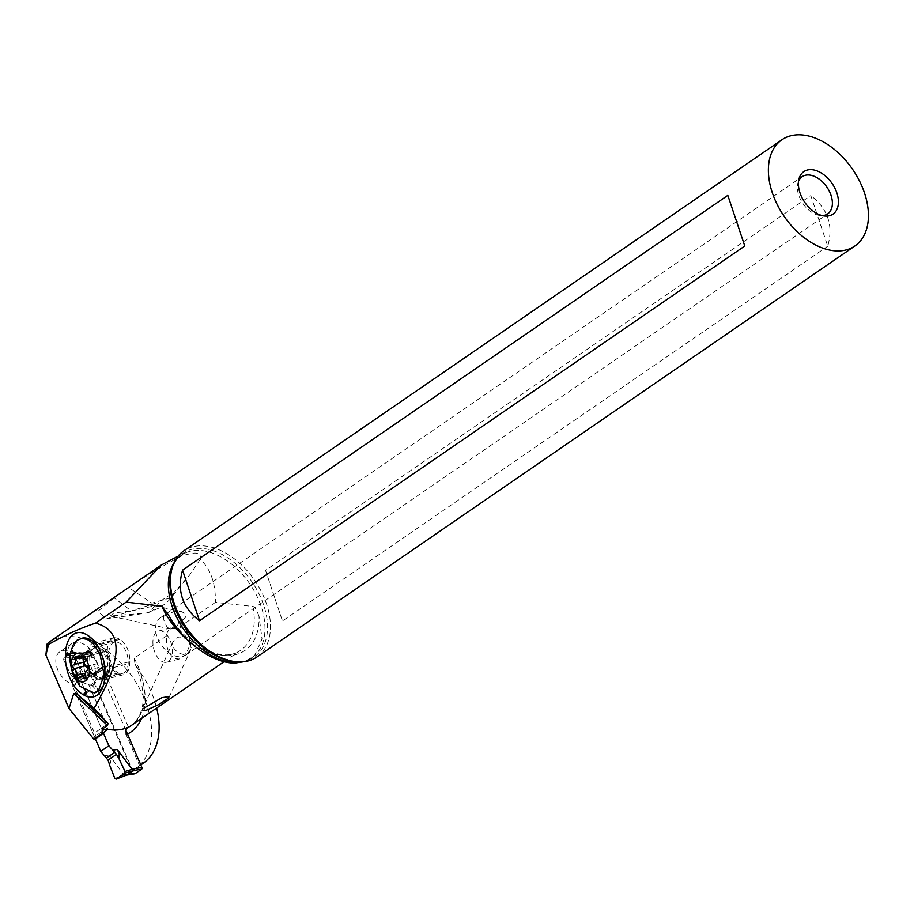 <?xml version="1.0" encoding="UTF-8"?>
<svg xmlns="http://www.w3.org/2000/svg" width="914" height="914" viewBox="0 0 914 914"><rect width="100%" height="100%" fill="white"/><g stroke="black" fill="none" stroke-linecap="round" stroke-linejoin="round"><path stroke-width="0.69" stroke-dasharray="4.57 3.43" d="M125.824 730.206L92.12 652.173A1.291 0.948 -99.1 0 0 90.817 651.579L84.317 656.046A1.291 0.948 -99.1 0 0 83.997 657.76L133.81 773.084A1.291 0.948 -99.1 0 0 134.507 773.781M92.12 652.173L81.837 653.83L85.23 675.297L80.935 675.983L80.923 681.01L80.935 675.983M80.923 681.01L103.499 733.302L80.923 681.01L72.8 686.597L72.812 681.57L72.8 686.597L95.376 738.889L72.8 686.597M114.867 778.454L123.927 774.946L109.132 755.033C111.245 757.946 111.394 761.259 109.566 764.961M74.308 658.617L75.976 657.383L73.714 659.417L77.107 680.873C76.582 677.708 74.125 674.978 69.715 672.704L63.603 659.771L63.9 658.011L72.72 652.025L82.26 652.87M81.837 653.83L82.477 652.916L72.423 652.15L73.76 652.79L79.061 666.283A53.48 39.131 -99.1 0 0 80.558 671.127L80.969 673.584L72.777 679.228L72.126 676.92A53.48 39.131 -99.1 0 0 69.715 672.704L63.603 659.771L63.9 658.011L72.423 652.15L73.76 652.79L79.061 666.283L85.23 675.297M82.5 653.053L76.068 657.36M72.777 679.228L72.812 681.57L72.126 676.92A53.48 39.131 -99.1 0 0 69.715 672.704M123.927 774.946L126.783 775.015L124.635 775.129M169.044 615.956A67.019 43.164 55.5 0 0 227.255 655.612A67.019 43.164 55.5 0 0 259.016 616.196L262.032 639.012L254.503 655.749L244.678 661.622M259.016 616.196C256.48 609.821 254.412 606.565 252.824 606.439L215.384 602.372C215.727 583.372 210.677 569.022 200.246 559.322C201.251 554.09 198.201 552.147 191.106 553.484L182.172 555.689C162.692 565.8 144.915 576.46 128.84 587.656L151.861 603.126L171.215 597.665L174.38 591.998L158.922 602.132C156.431 608.244 152.101 611.912 145.932 613.111L146.617 612.997M200.246 559.322L189.529 575.18L174.38 591.998M128.428 727.076L102.448 666.934L90.669 675.023L131.982 770.662A76.559 49.31 55.5 0 0 132.838 770.205M132.93 770.159A76.559 49.31 55.5 0 0 135.546 768.548A76.559 49.31 55.5 0 0 146.948 705.597A76.559 49.31 55.5 0 0 48.819 642.359M172.129 558.865L182.172 555.689M186.787 654.275L190.775 649.477L191.243 647.809L190.409 646.792C189.244 640.28 185.359 637.035 178.778 637.047L176.333 638.212L172.792 642.314L172.563 645.65L173.946 648.346C176.779 652.15 180.412 654.241 184.845 654.607L186.787 654.275A22.553 14.533 -124.5 0 1 185.828 655.018A22.553 14.533 -124.5 0 1 179.864 656.766A22.553 14.533 -124.5 0 1 158.693 640.623A22.553 14.533 -124.5 0 1 160.281 617.853A22.553 14.533 -124.5 0 1 163.72 616.367L171.375 612.586L176.105 611.352L181.052 611.443L154.649 605.788L131.365 610.986L114.09 597.847L128.84 587.656M114.09 597.847L98.152 611.078L105.784 619.086L158.922 602.132M179.624 626.947L184.742 629.54L187.804 633.276L189.472 637.801L189.781 642.668L188.81 647.775L186.513 652.779L183.131 656.835L179.133 659.051L174.174 658.366C168.05 653.476 165.56 645.97 166.691 635.836L167.342 632.202L169.376 629.323L173.546 627.221L179.624 626.947L215.384 602.372M166.691 635.836L134.187 658.183L134.929 663.587L139.716 671.459A76.559 49.31 -124.5 0 1 154.455 700.432A76.559 49.31 -124.5 0 1 156.671 708.03M140.779 764.812A76.559 49.31 -124.5 0 1 139.499 765.498L126.189 734.696A69.601 44.832 55.5 0 0 127.492 734.068M131.982 770.662L132.781 770.114M132.861 770.056L139.499 765.498M102.448 666.934L104.116 666.66A11.276 7.266 55.5 0 0 106.047 666.66A11.276 7.266 55.5 0 0 108.081 665.872A11.276 7.266 55.5 0 0 108.549 653.876A11.276 7.266 55.5 0 0 97.33 646.484A11.276 7.266 55.5 0 0 95.296 647.283A11.276 7.266 55.5 0 0 94.039 648.552L90.132 649.18A19.331 12.453 55.5 0 0 75.131 642.336A19.331 12.453 55.5 0 0 71.646 643.707A19.331 12.453 55.5 0 0 69.43 661.359A19.331 12.453 55.5 0 0 85.322 676.646L107.521 727.773A3.222 2.079 -124.5 0 1 107.852 729.338M104.116 666.66L92.337 674.761L90.669 675.023M95.399 738.878A3.222 2.079 55.5 0 0 95.742 735.873L73.543 684.746A19.331 12.453 -124.5 0 1 57.651 669.459A19.331 12.453 -124.5 0 1 59.867 651.796A19.331 12.453 -124.5 0 1 63.352 650.437A19.331 12.453 -124.5 0 1 68.093 650.722A19.331 12.453 -124.5 0 1 78.353 657.269L82.26 656.652A11.276 7.266 -124.5 0 1 83.517 655.372A11.276 7.266 -124.5 0 1 85.55 654.584A11.276 7.266 -124.5 0 1 96.061 660.799A11.276 7.266 -124.5 0 1 97.558 672.693A11.276 7.266 -124.5 0 1 96.301 673.961A11.276 7.266 -124.5 0 1 94.268 674.761A11.276 7.266 -124.5 0 1 92.337 674.761M48.419 642.645L46.26 647.249M73.543 684.746L85.322 676.646M94.405 642.908A17.72 10.065 -104.3 0 0 93.616 643.045A17.72 10.065 -104.3 0 0 87.321 654.367L87.241 656.149A17.72 10.065 -104.3 0 0 97.192 678.337L91.423 685.112C85.996 684.529 80.912 681.89 76.182 677.205C78.833 683.649 82.226 688.276 86.35 691.064L93.102 692.926L95.422 692.606M104.904 674.772L109.806 666.717A17.72 10.065 -104.3 0 0 101.237 645.421A17.72 10.065 -104.3 0 0 99.866 644.53L98.701 643.89A17.72 10.065 -104.3 0 0 95.582 642.896M129.857 661.633L129.777 663.415A17.72 10.065 75.7 0 1 123.481 674.726A17.72 10.065 75.7 0 1 118.397 673.881L117.243 673.241A17.72 10.065 75.7 0 1 107.292 651.054L107.372 649.271A17.72 10.065 75.7 0 1 113.667 637.949A17.72 10.065 75.7 0 1 118.751 638.795L119.917 639.434A17.72 10.065 75.7 0 1 129.857 661.633L109.806 666.717L109.726 668.5L104.824 676.554M91.423 685.112L92.577 685.751C95.125 689.544 97.558 691.041 99.9 690.241M92.577 685.751L98.358 678.976A17.72 10.065 -104.3 0 0 103.431 679.822A17.72 10.065 -104.3 0 0 108.275 675.218A17.72 10.065 -104.3 0 0 109.726 668.5L129.777 663.415M103.51 685.02A28.037 15.915 -104.3 0 0 104.482 682.324A28.037 15.915 -104.3 0 0 101.511 653.521A28.037 15.915 -104.3 0 0 99.9 650.3M80.044 686.357L74.64 677.594L71.955 669.985L70.481 660.765L71.086 651.111M111.234 664.627A16.109 9.151 -104.3 0 0 122.476 673.435A16.109 9.151 -104.3 0 0 125.789 651.019A16.109 9.151 -104.3 0 0 114.547 642.211A16.109 9.151 -104.3 0 0 111.234 664.627M118.397 673.881L98.358 678.976L97.192 678.337L117.243 673.241M81.94 638.189A28.037 15.915 -104.3 0 0 76.182 677.205M85.813 677.605L94.713 675.355L93.548 673.481L90.315 674.783L87.79 674.235L88.35 670.83L87.687 667.883M87.116 670.362L98.004 667.597L95.673 676.04L94.713 675.355L95.673 676.04A25.204 19.8 46.9 0 0 93.342 664.215M78.878 678.039L90.315 674.783L79.427 677.548M83.882 662.067L84.488 661.907L83.917 662.193M84.488 661.907C87.138 660.776 87.618 658.777 85.916 655.898L85.619 653.773L90.417 655.646L91.537 655.738L92.177 654.721L93.731 655.521L97.501 663.575L98.004 667.597M81.849 656.995L92.348 654.333L82.568 657.166M90.132 649.18L78.353 657.269M82.26 656.652L94.039 648.552M256.948 656.972A64.437 41.507 55.5 0 0 261.495 591.906A64.437 41.507 55.5 0 0 201.011 545.784A64.437 41.507 55.5 0 0 183.943 550.754M827.741 246.209L282.472 620.994L265.528 570.359L810.798 195.585L827.741 246.209C833.579 225.655 827.935 208.78 810.798 195.585M798.562 181.121A22.553 14.533 55.5 0 0 797.899 183.04A22.553 14.533 55.5 0 0 802.915 203.514A22.553 14.533 55.5 0 0 820.235 215.533A22.553 14.533 55.5 0 0 821.686 215.613A22.553 14.533 55.5 0 0 822.257 215.601M154.649 605.799L149.747 612.186L145.932 613.111L110.286 616.025L113.839 612.963L131.365 610.986M163.72 616.367L163.823 620.08L166.999 627.015L170.541 628.969L174.757 628.558L177.076 626.901L179.041 621.566L183.428 619.406L185.542 617.247L185.713 614.619L184.845 613.34L181.052 611.443M179.041 621.566A22.553 14.533 -124.5 0 1 190.409 646.792M265.528 570.359L282.472 620.994M163.275 631.768A16.109 9.151 -104.3 0 0 158.659 631.003A16.109 9.151 -104.3 0 0 153.061 645.033A16.109 9.151 -104.3 0 0 161.972 661.473A16.109 9.151 -104.3 0 0 166.588 662.239A16.109 9.151 -104.3 0 0 172.186 648.209A16.109 9.151 -104.3 0 0 163.275 631.768M79.061 666.283A53.48 39.131 -99.1 0 0 80.558 671.127L80.969 673.584M133.81 773.084L123.527 774.729M109.132 755.033L104.836 755.718M72.812 681.57L77.107 680.873M73.714 659.417L83.997 657.76M84.317 656.046L75.976 657.383M73.885 659.085L63.603 659.771M72.126 676.92L80.558 671.127M73.76 652.79L81.963 653.533M63.9 658.011L76.513 657.166M82.477 652.916L90.817 651.579M174.083 562.761A62.232 40.09 -124.5 0 1 185.531 552.867A62.232 40.09 -124.5 0 1 197.904 550.377A62.232 40.09 -124.5 0 1 254.618 591.712A62.232 40.09 -124.5 0 1 255.554 654.732A62.232 40.09 -124.5 0 1 242.21 661.873M134.929 663.587C147.108 693.143 145.772 713.857 130.93 725.727A64.437 41.507 55.5 0 0 134.187 658.183M252.824 606.439A64.437 41.507 -124.5 0 1 240.736 650.254A64.437 41.507 -124.5 0 1 223.667 655.224A64.437 41.507 -124.5 0 1 188.455 640.737M106.275 724.893L94.496 732.982M107.521 727.773L95.742 735.873M47.665 643.879L47.871 643.079M70.447 655.178L87.241 656.149L107.292 651.054M107.372 649.271L87.321 654.367L70.675 653.407M92.634 639.354L98.701 643.89L118.751 638.795M119.917 639.434L99.866 644.53L91.72 638.452M89.903 670.339A17.058 9.688 -104.3 0 0 107.121 673.458A17.058 9.688 -104.3 0 0 105.316 655.932A17.058 9.688 -104.3 0 0 101.043 649.523A17.058 9.688 -104.3 0 0 89.081 650.357A17.058 9.688 -104.3 0 0 89.903 670.339M92.143 669.482A16.109 9.151 75.7 0 1 95.456 647.055A16.109 9.151 75.7 0 1 106.71 655.864A16.109 9.151 75.7 0 1 103.385 678.291A16.109 9.151 75.7 0 1 92.143 669.482M85.688 676.371L96.576 673.607M85.402 673.15L87.961 672.51M77.781 657.954L85.916 655.898M76.902 656.915L87.778 654.15M83.654 659.771L94.53 656.995M86.624 666.34L97.501 663.575M254.515 655.761L255.554 654.732C254.972 655.144 251.042 660.891 237.434 661.69L233.63 661.473A62.872 40.502 55.5 0 0 237.697 661.702A62.872 40.502 55.5 0 0 263.712 605.159A62.872 40.502 55.5 0 0 199.778 548.366A62.872 40.502 55.5 0 0 171.386 570.907C173.374 563.664 176.87 558.328 181.875 554.912L185.531 552.867L178.116 556.18M141.636 718.37A69.601 44.832 55.5 0 0 139.716 671.459M82.374 652.87L91.103 651.465M146.571 613.008L159.939 607.787C167.251 602.166 171.009 598.784 171.215 597.665L189.529 575.18M140.825 764.915L135.546 768.548M224.136 661.656L240.736 650.254C224.341 663.747 185.793 646.495 167.411 613.1M101.237 645.421L89.526 636.567M108.275 675.218L102.208 688.585M93.616 643.045L113.667 637.949M103.431 679.822L123.481 674.726M122.476 673.435L103.385 678.291C105.087 677.468 106.332 675.857 107.121 673.458L104.482 682.324M114.547 642.211L95.456 647.055C95.559 646.164 97.421 646.986 101.043 649.523L97.798 646.278M92.371 673.401L85.436 675.172M95.49 676.189L85.071 678.828M86.076 653.556L75.656 656.206M91.537 655.738L83.185 657.863M71.646 643.707L59.867 651.796M95.296 647.283L83.517 655.372M108.081 665.872L96.301 673.961M820.235 215.533L824.508 216.001M797.899 183.04L798.996 178.881M160.281 617.853L802.115 176.699M105.784 619.086L141.384 613.797M170.541 628.969L110.286 616.036M185.828 655.018L827.661 213.876M190.775 649.477L169.216 697.062M172.792 642.314L142.71 708.727M158.659 631.003L173.546 627.221M166.588 662.239L179.133 659.051"/><path stroke-width="1.37" d="M134.507 773.781A1.291 0.948 -99.1 0 0 135.123 773.678L141.624 769.211A1.291 0.948 -99.1 0 0 141.933 767.497L125.824 730.206M108.88 745.755L103.499 733.302L108.88 745.755L116.489 754.324L108.88 745.755L100.757 751.342L95.376 738.889L100.757 751.342L108.069 760.117L100.757 751.342M132.519 769.714L117.255 749.446L119.266 753.901L118.911 758.54L125.024 771.473L124.727 773.233L125.024 771.473L118.911 758.54A53.48 39.131 -99.1 0 1 116.489 754.324A53.48 39.131 -99.1 0 0 118.911 758.54M109.566 764.961A53.48 39.131 -99.1 0 0 108.069 760.117A53.48 39.131 -99.1 0 1 109.566 764.961L114.867 778.454L116.192 779.094L124.727 773.233L116.192 779.094L114.867 778.454L109.566 764.961M127.057 774.912L116.044 779.174L127.32 774.798L133.284 770.548L141.624 769.211M244.678 661.622L234.887 663.073C212.756 663.473 183.234 641.925 169.044 615.956L161.789 606.199L126.143 602.132L95.559 623.154C81.266 627.724 65.637 634.796 48.671 644.359L47.105 644.153L48.419 642.645A76.559 49.31 55.5 0 1 48.819 642.359L161.401 564.978L178.116 556.18M126.143 602.132L161.401 564.989M156.671 708.03A76.559 49.31 -124.5 0 1 143.064 763.384A76.559 49.31 -124.5 0 1 140.779 764.812M126.189 734.696L126.029 729.601L128.428 727.076A64.437 41.507 55.5 0 1 114.878 730A64.437 41.507 55.5 0 1 107.852 729.338L101.831 733.805L102.368 729.006A64.437 41.507 55.5 0 0 106.835 730.035M102.368 729.006L107.532 725.465L108.035 723.477L94.096 708.27C122.899 658.788 123.379 630.409 95.559 623.154M145.429 710.669L159.219 704.34L167.97 698.433L169.204 696.594L161.972 697.633L142.573 708.978L143.007 710.669L145.429 710.669M94.816 739.095A3.222 2.079 55.5 0 0 95.399 738.878L103.682 733.177L93.914 739.243L69.007 708.521L45.883 654.984L48.671 644.359M47.117 644.004L45.883 654.984M101.831 733.805L93.914 739.243M94.096 708.27L76.239 693.452L73.726 693.532L69.007 708.521M85.905 634.327A31.784 18.052 -104.3 0 0 65.5 653.11L65.42 654.892A31.784 18.052 -104.3 0 0 83.254 694.697L84.419 695.337A31.784 18.052 -104.3 0 0 102.208 688.585A31.784 18.052 -104.3 0 0 104.824 676.554L104.904 674.772A31.784 18.052 -104.3 0 0 89.526 636.567A31.784 18.052 -104.3 0 0 87.07 634.967L92.634 639.354M95.582 642.896A17.72 10.065 -104.3 0 0 94.405 642.908M95.422 692.606L99.9 690.241A28.037 15.915 -104.3 0 0 103.51 685.02M99.969 653.91L104.162 675.103L98.495 690.516L94.211 692.926L80.044 686.357L73.771 676.451C69.955 665.164 69.064 656.709 71.086 651.111L73.166 644.998L77.027 640.223L82.054 638.326L87.664 639.514L93.239 643.673L99.969 653.91M99.9 650.3A28.037 15.915 -104.3 0 0 94.496 642.988A28.037 15.915 -104.3 0 0 81.94 638.189L80.409 638.589M73.668 673.778C65.625 657.292 79.826 643.959 87.059 661.256C94.965 677.982 81.083 690.961 73.668 673.778M77.393 676.874A2.125 1.211 -104.3 0 0 78.878 678.039A2.125 1.211 -104.3 0 0 79.427 677.548A5.233 2.971 75.7 0 1 80.786 676.349A5.233 2.971 75.7 0 1 83.825 678.108A2.125 1.211 -104.3 0 0 85.071 678.828A2.125 1.211 -104.3 0 0 85.688 676.371A5.233 2.971 75.7 0 1 87.116 670.362A2.125 1.211 -104.3 0 0 87.516 667.414A2.125 1.211 -104.3 0 0 86.624 666.34A5.233 2.971 75.7 0 1 84.442 663.724A5.233 2.971 75.7 0 1 83.654 659.771A2.125 1.211 -104.3 0 0 83.334 658.16A2.125 1.211 -104.3 0 0 81.849 656.995A2.125 1.211 -104.3 0 0 81.3 657.486A5.233 2.971 75.7 0 1 79.952 658.686A5.233 2.971 75.7 0 1 76.902 656.915A2.125 1.211 -104.3 0 0 75.656 656.206A2.125 1.211 -104.3 0 0 75.039 658.651A5.233 2.971 75.7 0 1 73.611 664.672A2.125 1.211 -104.3 0 0 73.211 667.62A2.125 1.211 -104.3 0 0 74.103 668.694A5.233 2.971 75.7 0 1 76.285 671.31A5.233 2.971 75.7 0 1 77.073 675.263A2.125 1.211 -104.3 0 0 77.393 676.874M87.687 667.883L83.608 664.981L84.488 661.907M781.904 139.762L183.943 550.754A64.437 41.507 55.5 0 0 171.923 568.885A64.437 41.507 55.5 0 0 186.239 627.37A64.437 41.507 55.5 0 0 235.709 661.702A64.437 41.507 55.5 0 0 239.879 661.942A64.437 41.507 55.5 0 0 256.948 656.972L854.91 245.969A64.437 41.507 -124.5 0 1 837.841 250.95A64.437 41.507 -124.5 0 1 777.357 204.827A64.437 41.507 -124.5 0 1 781.904 139.762A64.437 41.507 -124.5 0 1 798.973 134.792A64.437 41.507 -124.5 0 1 859.457 180.915A64.437 41.507 -124.5 0 1 854.91 245.969M727.83 195.368L182.56 570.142L199.492 620.777L744.773 245.992L727.83 195.368L744.773 245.992M199.492 620.777C182.366 607.582 176.722 590.707 182.56 570.142M810.638 169.638A25.775 16.601 55.5 0 0 798.996 178.881A25.775 16.601 55.5 0 0 804.72 202.268A25.775 16.601 55.5 0 0 824.508 216.001A25.775 16.601 55.5 0 0 826.176 216.092A25.775 16.601 55.5 0 0 836.847 192.911A25.775 16.601 55.5 0 0 810.638 169.638M822.257 215.601A22.553 14.533 55.5 0 0 827.661 213.876A22.553 14.533 55.5 0 0 829.249 191.095A22.553 14.533 55.5 0 0 808.09 174.962A22.553 14.533 55.5 0 0 802.115 176.699A22.553 14.533 55.5 0 0 798.562 181.121M112.959 750.131L117.255 749.446M131.65 769.154L141.933 767.497M106.721 757.809L114.913 752.176M116.489 754.324L108.069 760.117M132.016 769.394L125.024 771.473M135.123 773.678L126.783 775.015M124.727 773.233L133.307 770.673M242.21 661.873A62.232 40.09 -124.5 0 1 235.435 662.547A62.232 40.09 -124.5 0 1 180.949 625.05A62.232 40.09 -124.5 0 1 174.083 562.761M127.412 727.773A64.437 41.507 55.5 0 0 130.93 725.727L224.136 661.656M188.455 640.737A64.437 41.507 -124.5 0 1 161.789 606.199M107.532 725.465L73.726 693.532M76.239 693.452L108.035 723.477M65.42 654.892L70.447 655.178M70.675 653.407L65.5 653.11M91.72 638.452L87.07 634.967M84.419 695.337L87.173 692.092M85.985 691.487L83.254 694.697M83.825 678.108L85.813 677.605M77.073 675.263L85.402 673.15M74.103 668.694L84.979 665.929M73.611 664.672L83.882 662.067M75.039 658.651L77.781 657.954M81.3 657.486L82.568 657.166M171.923 568.885L171.386 570.907A62.872 40.502 55.5 0 0 185.359 627.975A62.872 40.502 55.5 0 0 233.63 661.473L235.709 661.702M127.492 734.068A69.601 44.832 55.5 0 0 141.636 718.37M134.826 773.792L126.498 775.129M143.064 763.384L140.825 764.915M94.211 692.926L95.444 692.606M97.798 646.278L94.496 642.988M85.436 675.172L80.786 676.349M83.185 657.863L79.952 658.686"/></g></svg>
